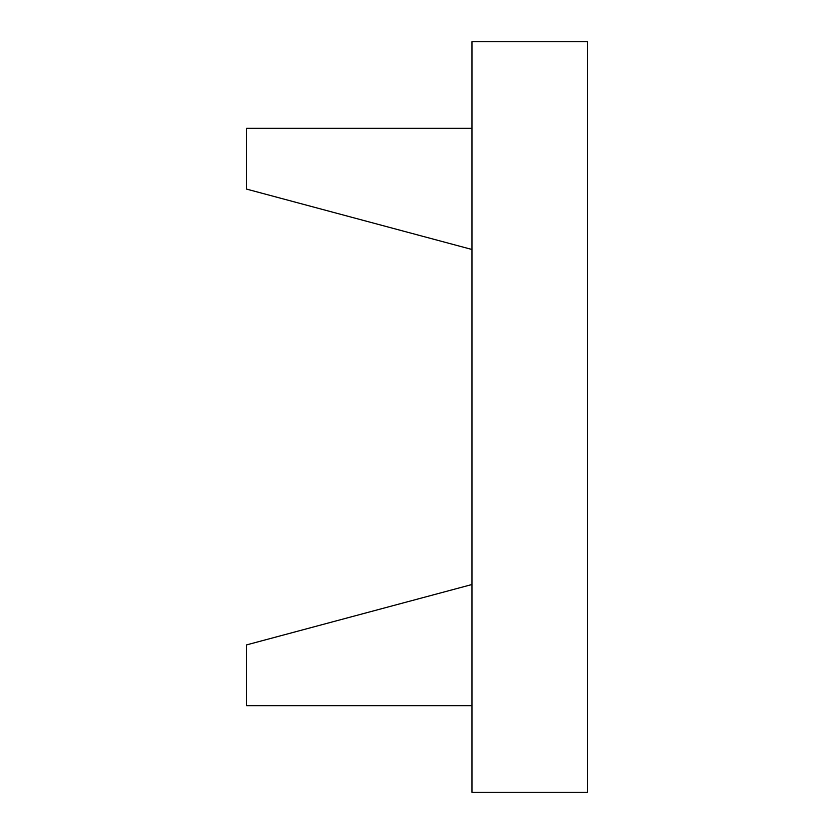 <?xml version="1.0" encoding="UTF-8"?>
<svg xmlns="http://www.w3.org/2000/svg" width="834" height="834" viewBox="0 0 834 834"><rect width="100%" height="100%" fill="white"/><g stroke="black" fill="none" stroke-linecap="round" stroke-linejoin="round"><path stroke-width="1.25" d="M472.002 128.311L246.52 128.311L246.52 189.089L472.002 249.502M472.002 705.689L246.52 705.689L246.52 644.911L472.002 584.498M472.002 41.7L472.002 792.3L587.48 792.3L587.48 41.7L472.002 41.7"/></g></svg>
